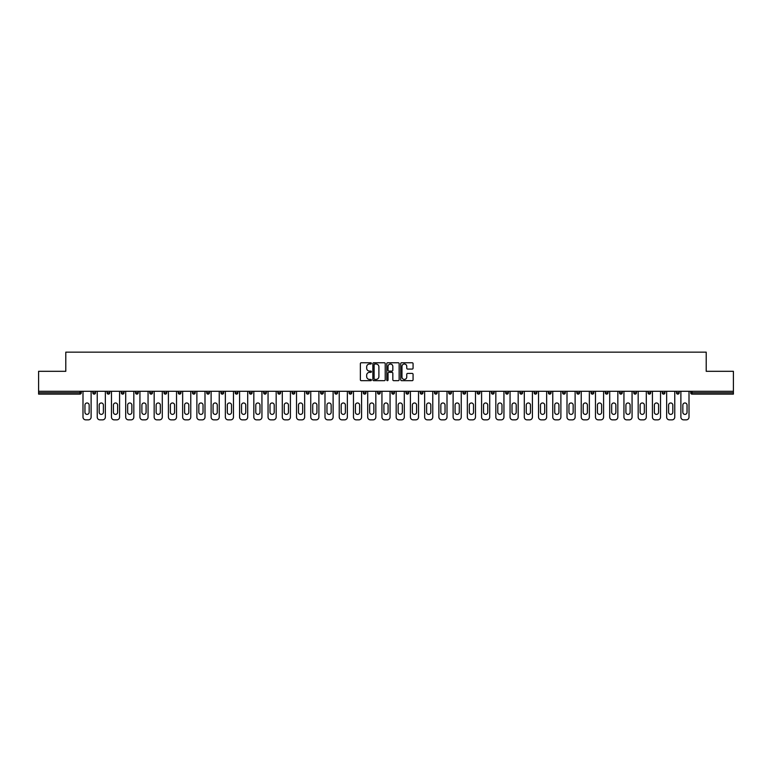 <?xml version="1.0" encoding="UTF-8"?>
<svg xmlns="http://www.w3.org/2000/svg" width="772" height="772" viewBox="0 0 772 772"><rect width="100%" height="100%" fill="white"/><g stroke="black" fill="none" stroke-linecap="round" stroke-linejoin="round"><path stroke-width="1.16" d="M371.4 363.39A0.627 0.627 0 0 0 370.772 362.763L361.257 362.763A0.897 0.897 0 0 0 360.36 363.66L360.36 379.776A0.897 0.897 0 0 0 361.257 380.673L370.772 380.673A0.627 0.627 0 0 0 371.4 380.046A0.627 0.627 0 0 0 370.772 379.419L369.537 379.419A2.866 2.866 0 0 1 366.671 376.553L366.671 375.211A2.866 2.866 0 0 1 369.537 372.345L370.772 372.345A0.627 0.627 0 0 0 371.4 371.718A0.627 0.627 0 0 0 370.772 371.091L369.537 371.091A2.866 2.866 0 0 1 366.671 368.225L366.671 366.883A2.866 2.866 0 0 1 369.537 364.017L370.772 364.017A0.627 0.627 0 0 0 371.4 363.39M412.18 369.074A0.897 0.897 0 0 0 413.068 368.176L413.068 363.66A0.897 0.897 0 0 0 412.18 362.763L401.604 362.763A0.897 0.897 0 0 0 400.716 363.66L400.716 379.776A0.897 0.897 0 0 0 401.604 380.673L412.18 380.673A0.897 0.897 0 0 0 413.068 379.776L413.068 374.314A0.897 0.897 0 0 0 412.18 373.416L407.655 373.416A0.897 0.897 0 0 0 406.757 374.314L406.757 377.025A2.393 2.393 0 0 1 404.364 379.419A2.393 2.393 0 0 1 401.971 377.025L401.971 366.41A2.393 2.393 0 0 1 404.364 364.017A2.393 2.393 0 0 1 406.757 366.41L406.757 368.176A0.897 0.897 0 0 0 407.655 369.074L412.18 369.074M38.6 391.288L38.6 371.313L65.794 371.313L65.794 352.148L706.206 352.148L706.206 371.313L733.4 371.313L733.4 391.288L38.6 391.288L38.6 392.755L79.941 392.755L79.941 391.288M385.218 363.66A0.897 0.897 0 0 0 384.321 362.763L373.754 362.763A0.897 0.897 0 0 0 372.857 363.66L372.857 379.776A0.897 0.897 0 0 0 373.754 380.673L384.321 380.673A0.897 0.897 0 0 0 385.218 379.776L385.218 363.66M387.679 362.763L398.246 362.763A0.897 0.897 0 0 1 399.143 363.66L399.143 379.776A0.897 0.897 0 0 1 398.246 380.673L393.73 380.673A0.897 0.897 0 0 1 392.832 379.776L392.832 373.243A0.897 0.897 0 0 0 391.935 372.345L388.934 372.345A0.897 0.897 0 0 0 388.036 373.243L388.036 380.046A0.627 0.627 0 0 1 387.409 380.673A0.627 0.627 0 0 1 386.782 380.046L386.782 363.66A0.897 0.897 0 0 1 387.679 362.763M81.311 391.288L81.311 392.755A1.37 1.37 0 0 1 79.941 394.125L38.6 394.125L38.6 392.755M733.4 391.288L733.4 394.125L692.059 394.125A1.37 1.37 0 0 1 690.689 392.755L690.689 391.288M92.804 391.288L92.804 392.755L92.804 391.288M79.941 394.125A1.37 1.37 0 0 0 81.311 392.755A1.37 1.37 0 0 1 79.941 394.125L79.941 392.755L81.311 392.755M94.174 394.125A1.37 1.37 0 0 1 92.804 392.755A1.37 1.37 0 0 0 94.174 394.125A1.37 1.37 0 0 0 95.545 392.755L95.545 391.288L95.545 392.755A1.37 1.37 0 0 1 94.174 394.125A1.37 1.37 0 0 1 92.804 392.755L95.545 392.755A1.37 1.37 0 0 1 94.174 394.125M107.038 391.288L107.038 392.755L107.038 391.288M109.778 391.288L109.778 392.755A1.37 1.37 0 0 1 108.408 394.125A1.37 1.37 0 0 1 107.038 392.755A1.37 1.37 0 0 0 108.408 394.125A1.37 1.37 0 0 0 109.778 392.755A1.37 1.37 0 0 1 108.408 394.125A1.37 1.37 0 0 1 107.038 392.755L109.778 392.755M121.272 391.288L121.272 392.755L121.272 391.288M124.012 391.288L124.012 392.755L124.012 391.288M135.515 392.755A1.37 1.37 0 0 0 136.876 394.125A1.37 1.37 0 0 0 138.246 392.755A1.37 1.37 0 0 1 136.876 394.125A1.37 1.37 0 0 0 138.246 392.755L138.246 391.288L138.246 392.755L135.515 392.755A1.37 1.37 0 0 0 136.876 394.125A1.37 1.37 0 0 1 135.515 392.755L135.515 391.288M149.749 391.288L149.749 392.755L149.749 391.288M152.48 391.288L152.48 392.755L152.48 391.288M166.723 391.288L166.723 392.755A1.37 1.37 0 0 1 165.353 394.125A1.37 1.37 0 0 1 163.982 392.755L163.982 391.288M179.587 394.125A1.37 1.37 0 0 0 180.957 392.755L180.957 391.288L180.957 392.755A1.37 1.37 0 0 1 179.587 394.125A1.37 1.37 0 0 1 178.216 392.755L178.216 391.288M192.45 391.288L192.45 392.755L192.45 391.288M195.191 391.288L195.191 392.755A1.37 1.37 0 0 1 193.82 394.125A1.37 1.37 0 0 1 192.45 392.755L195.191 392.755A1.37 1.37 0 0 1 193.82 394.125M209.424 391.288L209.424 392.755A1.37 1.37 0 0 1 208.054 394.125A1.37 1.37 0 0 1 206.684 392.755L206.684 391.288M222.288 394.125A1.37 1.37 0 0 0 223.658 392.755L223.658 391.288L223.658 392.755A1.37 1.37 0 0 1 222.288 394.125A1.37 1.37 0 0 1 220.927 392.755L220.927 391.288M237.892 391.288L237.892 392.755A1.37 1.37 0 0 1 236.531 394.125A1.37 1.37 0 0 1 235.161 392.755L235.161 391.288M249.395 391.288L249.395 392.755L249.395 391.288M252.135 391.288L252.135 392.755A1.37 1.37 0 0 1 250.765 394.125A1.37 1.37 0 0 1 249.395 392.755L252.135 392.755A1.37 1.37 0 0 1 250.765 394.125M266.369 391.288L266.369 392.755L263.628 392.755A1.37 1.37 0 0 0 264.999 394.125A1.37 1.37 0 0 1 263.628 392.755L263.628 391.288M279.232 394.125A1.37 1.37 0 0 0 280.603 392.755L280.603 391.288L280.603 392.755A1.37 1.37 0 0 1 279.232 394.125A1.37 1.37 0 0 1 277.862 392.755L277.862 391.288M294.836 391.288L294.836 392.755A1.37 1.37 0 0 1 293.466 394.125A1.37 1.37 0 0 1 292.106 392.755L292.106 391.288M306.339 391.288L306.339 392.755L306.339 391.288M309.07 391.288L309.07 392.755A1.37 1.37 0 0 1 307.71 394.125A1.37 1.37 0 0 1 306.339 392.755L309.07 392.755A1.37 1.37 0 0 1 307.71 394.125M323.314 391.288L323.314 392.755A1.37 1.37 0 0 1 321.943 394.125A1.37 1.37 0 0 1 320.573 392.755L320.573 391.288M334.807 392.755L337.547 392.755A1.37 1.37 0 0 1 336.177 394.125A1.37 1.37 0 0 0 337.547 392.755L337.547 391.288L337.547 392.755A1.37 1.37 0 0 1 336.177 394.125A1.37 1.37 0 0 1 334.807 392.755L334.807 391.288M351.781 391.288L351.781 392.755A1.37 1.37 0 0 1 350.411 394.125A1.37 1.37 0 0 1 349.04 392.755L349.04 391.288M363.274 391.288L363.274 392.755L363.274 391.288M366.015 391.288L366.015 392.755L366.015 391.288M377.518 391.288L377.518 392.755L377.518 391.288M380.249 391.288L380.249 392.755A1.37 1.37 0 0 1 378.878 394.125A1.37 1.37 0 0 1 377.518 392.755L380.249 392.755A1.37 1.37 0 0 1 378.878 394.125M391.751 391.288L391.751 392.755L391.751 391.288M394.482 391.288L394.482 392.755L394.482 391.288M405.985 391.288L405.985 392.755L405.985 391.288M408.726 391.288L408.726 392.755A1.37 1.37 0 0 1 407.355 394.125A1.37 1.37 0 0 1 405.985 392.755A1.37 1.37 0 0 0 407.355 394.125A1.37 1.37 0 0 0 408.726 392.755A1.37 1.37 0 0 1 407.355 394.125A1.37 1.37 0 0 1 405.985 392.755L408.726 392.755M422.959 391.288L422.959 392.755A1.37 1.37 0 0 1 421.589 394.125A1.37 1.37 0 0 1 420.219 392.755L420.219 391.288M437.193 391.288L437.193 392.755L434.453 392.755A1.37 1.37 0 0 0 435.823 394.125A1.37 1.37 0 0 1 434.453 392.755L434.453 391.288M451.427 391.288L451.427 392.755A1.37 1.37 0 0 1 450.057 394.125A1.37 1.37 0 0 1 448.686 392.755L448.686 391.288M462.93 391.288L462.93 392.755L462.93 391.288M465.661 391.288L465.661 392.755A1.37 1.37 0 0 1 464.29 394.125A1.37 1.37 0 0 1 462.93 392.755A1.37 1.37 0 0 0 464.29 394.125A1.37 1.37 0 0 1 462.93 392.755L465.661 392.755A1.37 1.37 0 0 1 464.29 394.125M479.894 391.288L479.894 392.755A1.37 1.37 0 0 1 478.534 394.125A1.37 1.37 0 0 1 477.164 392.755L477.164 391.288M494.138 391.288L494.138 392.755L491.397 392.755A1.37 1.37 0 0 0 492.768 394.125A1.37 1.37 0 0 1 491.397 392.755L491.397 391.288M508.372 391.288L508.372 392.755A1.37 1.37 0 0 1 507.001 394.125A1.37 1.37 0 0 1 505.631 392.755L505.631 391.288M522.605 391.288L522.605 392.755L519.865 392.755A1.37 1.37 0 0 0 521.235 394.125A1.37 1.37 0 0 1 519.865 392.755L519.865 391.288M536.839 391.288L536.839 392.755A1.37 1.37 0 0 1 535.469 394.125A1.37 1.37 0 0 1 534.108 392.755L534.108 391.288M551.073 391.288L551.073 392.755L548.342 392.755A1.37 1.37 0 0 0 549.712 394.125A1.37 1.37 0 0 1 548.342 392.755L548.342 391.288M565.316 391.288L565.316 392.755A1.37 1.37 0 0 1 563.946 394.125A1.37 1.37 0 0 1 562.576 392.755L562.576 391.288M579.55 391.288L579.55 392.755L576.809 392.755A1.37 1.37 0 0 0 578.18 394.125A1.37 1.37 0 0 1 576.809 392.755L576.809 391.288M593.784 391.288L593.784 392.755L591.043 392.755A1.37 1.37 0 0 0 592.413 394.125A1.37 1.37 0 0 1 591.043 392.755L591.043 391.288M608.018 391.288L608.018 392.755L605.277 392.755A1.37 1.37 0 0 0 606.647 394.125A1.37 1.37 0 0 1 605.277 392.755L605.277 391.288M622.251 391.288L622.251 392.755A1.37 1.37 0 0 1 620.881 394.125A1.37 1.37 0 0 1 619.52 392.755L619.52 391.288M636.485 391.288L636.485 392.755A1.37 1.37 0 0 1 635.124 394.125A1.37 1.37 0 0 1 633.754 392.755L633.754 391.288M650.728 391.288L650.728 392.755A1.37 1.37 0 0 1 649.358 394.125A1.37 1.37 0 0 1 647.988 392.755L647.988 391.288M664.962 391.288L664.962 392.755L662.222 392.755A1.37 1.37 0 0 0 663.592 394.125A1.37 1.37 0 0 1 662.222 392.755L662.222 391.288M679.196 391.288L679.196 392.755A1.37 1.37 0 0 1 677.826 394.125A1.37 1.37 0 0 1 676.455 392.755L676.455 391.288M122.642 394.125A1.37 1.37 0 0 1 121.272 392.755A1.37 1.37 0 0 0 122.642 394.125A1.37 1.37 0 0 0 124.012 392.755A1.37 1.37 0 0 1 122.642 394.125A1.37 1.37 0 0 1 121.272 392.755L124.012 392.755A1.37 1.37 0 0 1 122.642 394.125M151.119 394.125A1.37 1.37 0 0 1 149.749 392.755A1.37 1.37 0 0 0 151.119 394.125A1.37 1.37 0 0 0 152.48 392.755A1.37 1.37 0 0 1 151.119 394.125A1.37 1.37 0 0 1 149.749 392.755L152.48 392.755A1.37 1.37 0 0 1 151.119 394.125M264.999 394.125A1.37 1.37 0 0 0 266.369 392.755A1.37 1.37 0 0 1 264.999 394.125A1.37 1.37 0 0 1 263.628 392.755M364.645 394.125A1.37 1.37 0 0 1 363.274 392.755L366.015 392.755A1.37 1.37 0 0 1 364.645 394.125A1.37 1.37 0 0 0 366.015 392.755A1.37 1.37 0 0 1 364.645 394.125M393.122 394.125A1.37 1.37 0 0 1 391.751 392.755A1.37 1.37 0 0 0 393.122 394.125A1.37 1.37 0 0 0 394.482 392.755A1.37 1.37 0 0 1 393.122 394.125A1.37 1.37 0 0 1 391.751 392.755L394.482 392.755M435.823 394.125A1.37 1.37 0 0 0 437.193 392.755A1.37 1.37 0 0 1 435.823 394.125A1.37 1.37 0 0 1 434.453 392.755M492.768 394.125A1.37 1.37 0 0 0 494.138 392.755A1.37 1.37 0 0 1 492.768 394.125A1.37 1.37 0 0 1 491.397 392.755M522.605 392.755A1.37 1.37 0 0 1 521.235 394.125A1.37 1.37 0 0 0 522.605 392.755A1.37 1.37 0 0 1 521.235 394.125A1.37 1.37 0 0 1 519.865 392.755M549.712 394.125A1.37 1.37 0 0 0 551.073 392.755A1.37 1.37 0 0 1 549.712 394.125A1.37 1.37 0 0 1 548.342 392.755M563.946 394.125A1.37 1.37 0 0 0 565.316 392.755A1.37 1.37 0 0 1 563.946 394.125M578.18 394.125A1.37 1.37 0 0 0 579.55 392.755A1.37 1.37 0 0 1 578.18 394.125A1.37 1.37 0 0 1 576.809 392.755M592.413 394.125A1.37 1.37 0 0 0 593.784 392.755A1.37 1.37 0 0 1 592.413 394.125A1.37 1.37 0 0 1 591.043 392.755M606.647 394.125A1.37 1.37 0 0 0 608.018 392.755A1.37 1.37 0 0 1 606.647 394.125A1.37 1.37 0 0 1 605.277 392.755M649.358 394.125A1.37 1.37 0 0 0 650.728 392.755A1.37 1.37 0 0 1 649.358 394.125M664.962 392.755A1.37 1.37 0 0 1 663.592 394.125A1.37 1.37 0 0 0 664.962 392.755A1.37 1.37 0 0 1 663.592 394.125A1.37 1.37 0 0 1 662.222 392.755M374.738 364.017A0.627 0.627 0 0 0 374.111 364.645L374.111 378.791A0.627 0.627 0 0 0 374.738 379.419L376.032 379.419A2.866 2.866 0 0 0 378.898 376.553L378.898 366.883A2.866 2.866 0 0 0 376.032 364.017L374.738 364.017M392.832 366.459A2.393 2.393 0 0 0 390.429 364.056A2.393 2.393 0 0 0 388.036 366.459L388.036 370.193A0.897 0.897 0 0 0 388.934 371.091L391.935 371.091A0.897 0.897 0 0 0 392.832 370.193L392.832 366.459M89.156 405.068A2.094 2.094 0 0 0 87.053 402.974A2.094 2.094 0 0 0 84.959 405.068A2.094 2.094 0 0 1 87.053 402.974A2.094 2.094 0 0 1 89.156 405.068L89.156 412.277A2.094 2.094 0 0 1 87.053 414.381A2.094 2.094 0 0 1 84.959 412.277A2.094 2.094 0 0 0 87.053 414.381A2.094 2.094 0 0 0 89.156 412.277M82.99 391.288L82.99 417.121L82.99 391.288M85.731 419.852L88.375 419.852L85.731 419.852A2.741 2.741 0 0 1 82.99 417.121M91.115 391.288L91.115 417.121L91.115 391.288M84.959 412.277L84.959 405.068M88.375 419.852A2.741 2.741 0 0 0 91.115 417.121M103.39 405.068A2.094 2.094 0 0 0 101.286 402.974A2.094 2.094 0 0 0 99.192 405.068A2.094 2.094 0 0 1 101.286 402.974A2.094 2.094 0 0 1 103.39 405.068L103.39 412.277A2.094 2.094 0 0 1 101.286 414.381A2.094 2.094 0 0 1 99.192 412.277A2.094 2.094 0 0 0 101.286 414.381A2.094 2.094 0 0 0 103.39 412.277M97.233 391.288L97.233 417.121L97.233 391.288M99.964 419.852L102.618 419.852L99.964 419.852A2.741 2.741 0 0 1 97.233 417.121M105.349 391.288L105.349 417.121L105.349 391.288M117.624 405.068A2.094 2.094 0 0 0 115.53 402.974A2.094 2.094 0 0 0 113.426 405.068A2.094 2.094 0 0 1 115.53 402.974A2.094 2.094 0 0 1 117.624 405.068L117.624 412.277A2.094 2.094 0 0 1 115.53 414.381A2.094 2.094 0 0 1 113.426 412.277A2.094 2.094 0 0 0 115.53 414.381A2.094 2.094 0 0 0 117.624 412.277M111.467 391.288L111.467 417.121L111.467 391.288M114.208 419.852L116.852 419.852L114.208 419.852A2.741 2.741 0 0 1 111.467 417.121M119.583 391.288L119.583 417.121L119.583 391.288M131.858 405.068A2.094 2.094 0 0 0 129.764 402.974A2.094 2.094 0 0 0 127.66 405.068A2.094 2.094 0 0 1 129.764 402.974A2.094 2.094 0 0 1 131.858 405.068L131.858 412.277A2.094 2.094 0 0 1 129.764 414.381A2.094 2.094 0 0 1 127.66 412.277A2.094 2.094 0 0 0 129.764 414.381A2.094 2.094 0 0 0 131.858 412.277M125.701 391.288L125.701 417.121L125.701 391.288M128.441 419.852L131.086 419.852L128.441 419.852A2.741 2.741 0 0 1 125.701 417.121M133.826 391.288L133.826 417.121L133.826 391.288M146.091 405.068A2.094 2.094 0 0 0 143.997 402.974A2.094 2.094 0 0 0 141.894 405.068A2.094 2.094 0 0 1 143.997 402.974A2.094 2.094 0 0 1 146.091 405.068L146.091 412.277A2.094 2.094 0 0 1 143.997 414.381A2.094 2.094 0 0 1 141.894 412.277A2.094 2.094 0 0 0 143.997 414.381A2.094 2.094 0 0 0 146.091 412.277M139.935 391.288L139.935 417.121L139.935 391.288M142.675 419.852L145.319 419.852L142.675 419.852A2.741 2.741 0 0 1 139.935 417.121M148.06 391.288L148.06 417.121L148.06 391.288M160.335 405.068A2.094 2.094 0 0 0 158.231 402.974A2.094 2.094 0 0 0 156.137 405.068A2.094 2.094 0 0 1 158.231 402.974A2.094 2.094 0 0 1 160.335 405.068L160.335 412.277A2.094 2.094 0 0 1 158.231 414.381A2.094 2.094 0 0 1 156.137 412.277A2.094 2.094 0 0 0 158.231 414.381A2.094 2.094 0 0 0 160.335 412.277M154.168 391.288L154.168 417.121L154.168 391.288M156.909 419.852L159.553 419.852L156.909 419.852A2.741 2.741 0 0 1 154.168 417.121M162.294 391.288L162.294 417.121L162.294 391.288M99.192 412.277L99.192 405.068M102.618 419.852A2.741 2.741 0 0 0 105.349 417.121M113.426 412.277L113.426 405.068M116.852 419.852A2.741 2.741 0 0 0 119.583 417.121M127.66 412.277L127.66 405.068M131.086 419.852A2.741 2.741 0 0 0 133.826 417.121M141.894 412.277L141.894 405.068M145.319 419.852A2.741 2.741 0 0 0 148.06 417.121M156.137 412.277L156.137 405.068M159.553 419.852A2.741 2.741 0 0 0 162.294 417.121M174.569 405.068A2.094 2.094 0 0 0 172.465 402.974A2.094 2.094 0 0 0 170.371 405.068A2.094 2.094 0 0 1 172.465 402.974A2.094 2.094 0 0 1 174.569 405.068L174.569 412.277A2.094 2.094 0 0 1 172.465 414.381A2.094 2.094 0 0 1 170.371 412.277A2.094 2.094 0 0 0 172.465 414.381A2.094 2.094 0 0 0 174.569 412.277M168.412 391.288L168.412 417.121L168.412 391.288M171.143 419.852L173.787 419.852L171.143 419.852A2.741 2.741 0 0 1 168.412 417.121M176.527 391.288L176.527 417.121L176.527 391.288M170.371 412.277L170.371 405.068M173.787 419.852A2.741 2.741 0 0 0 176.527 417.121M188.802 405.068A2.094 2.094 0 0 0 186.708 402.974A2.094 2.094 0 0 0 184.605 405.068A2.094 2.094 0 0 1 186.708 402.974A2.094 2.094 0 0 1 188.802 405.068L188.802 412.277A2.094 2.094 0 0 1 186.708 414.381A2.094 2.094 0 0 1 184.605 412.277A2.094 2.094 0 0 0 186.708 414.381A2.094 2.094 0 0 0 188.802 412.277M182.646 391.288L182.646 417.121L182.646 391.288M185.376 419.852L188.03 419.852L185.376 419.852A2.741 2.741 0 0 1 182.646 417.121M190.761 391.288L190.761 417.121L190.761 391.288M184.605 412.277L184.605 405.068M188.03 419.852A2.741 2.741 0 0 0 190.761 417.121M203.036 405.068A2.094 2.094 0 0 0 200.942 402.974A2.094 2.094 0 0 0 198.838 405.068A2.094 2.094 0 0 1 200.942 402.974A2.094 2.094 0 0 1 203.036 405.068L203.036 412.277A2.094 2.094 0 0 1 200.942 414.381A2.094 2.094 0 0 1 198.838 412.277A2.094 2.094 0 0 0 200.942 414.381A2.094 2.094 0 0 0 203.036 412.277M196.879 391.288L196.879 417.121L196.879 391.288M199.62 419.852L202.264 419.852L199.62 419.852A2.741 2.741 0 0 1 196.879 417.121M204.995 391.288L204.995 417.121L204.995 391.288M198.838 412.277L198.838 405.068M202.264 419.852A2.741 2.741 0 0 0 204.995 417.121M217.27 405.068A2.094 2.094 0 0 0 215.176 402.974A2.094 2.094 0 0 0 213.072 405.068A2.094 2.094 0 0 1 215.176 402.974A2.094 2.094 0 0 1 217.27 405.068L217.27 412.277A2.094 2.094 0 0 1 215.176 414.381A2.094 2.094 0 0 1 213.072 412.277A2.094 2.094 0 0 0 215.176 414.381A2.094 2.094 0 0 0 217.27 412.277M211.113 391.288L211.113 417.121L211.113 391.288M213.854 419.852L216.498 419.852L213.854 419.852A2.741 2.741 0 0 1 211.113 417.121M219.238 391.288L219.238 417.121L219.238 391.288M213.072 412.277L213.072 405.068M216.498 419.852A2.741 2.741 0 0 0 219.238 417.121M231.513 405.068A2.094 2.094 0 0 0 229.409 402.974A2.094 2.094 0 0 0 227.315 405.068A2.094 2.094 0 0 1 229.409 402.974A2.094 2.094 0 0 1 231.513 405.068L231.513 412.277A2.094 2.094 0 0 1 229.409 414.381A2.094 2.094 0 0 1 227.315 412.277A2.094 2.094 0 0 0 229.409 414.381A2.094 2.094 0 0 0 231.513 412.277M225.347 391.288L225.347 417.121L225.347 391.288M228.087 419.852L230.731 419.852L228.087 419.852A2.741 2.741 0 0 1 225.347 417.121M233.472 391.288L233.472 417.121L233.472 391.288M227.315 412.277L227.315 405.068M230.731 419.852A2.741 2.741 0 0 0 233.472 417.121M245.747 405.068A2.094 2.094 0 0 0 243.643 402.974A2.094 2.094 0 0 0 241.549 405.068A2.094 2.094 0 0 1 243.643 402.974A2.094 2.094 0 0 1 245.747 405.068L245.747 412.277A2.094 2.094 0 0 1 243.643 414.381A2.094 2.094 0 0 1 241.549 412.277A2.094 2.094 0 0 0 243.643 414.381A2.094 2.094 0 0 0 245.747 412.277M239.581 391.288L239.581 417.121L239.581 391.288M242.321 419.852L244.965 419.852L242.321 419.852A2.741 2.741 0 0 1 239.581 417.121M247.706 391.288L247.706 417.121L247.706 391.288M241.549 412.277L241.549 405.068M244.965 419.852A2.741 2.741 0 0 0 247.706 417.121M259.981 405.068A2.094 2.094 0 0 0 257.877 402.974A2.094 2.094 0 0 0 255.783 405.068A2.094 2.094 0 0 1 257.877 402.974A2.094 2.094 0 0 1 259.981 405.068L259.981 412.277A2.094 2.094 0 0 1 257.877 414.381A2.094 2.094 0 0 1 255.783 412.277A2.094 2.094 0 0 0 257.877 414.381A2.094 2.094 0 0 0 259.981 412.277M253.824 391.288L253.824 417.121L253.824 391.288M256.555 419.852L259.209 419.852L256.555 419.852A2.741 2.741 0 0 1 253.824 417.121M261.94 391.288L261.94 417.121L261.94 391.288M255.783 412.277L255.783 405.068M259.209 419.852A2.741 2.741 0 0 0 261.94 417.121M274.214 405.068A2.094 2.094 0 0 0 272.12 402.974A2.094 2.094 0 0 0 270.017 405.068A2.094 2.094 0 0 1 272.12 402.974A2.094 2.094 0 0 1 274.214 405.068L274.214 412.277A2.094 2.094 0 0 1 272.12 414.381A2.094 2.094 0 0 1 270.017 412.277A2.094 2.094 0 0 0 272.12 414.381A2.094 2.094 0 0 0 274.214 412.277M268.058 391.288L268.058 417.121L268.058 391.288M270.789 419.852L273.442 419.852L270.789 419.852A2.741 2.741 0 0 1 268.058 417.121M276.173 391.288L276.173 417.121L276.173 391.288M270.017 412.277L270.017 405.068M273.442 419.852A2.741 2.741 0 0 0 276.173 417.121M288.448 405.068A2.094 2.094 0 0 0 286.354 402.974A2.094 2.094 0 0 0 284.25 405.068A2.094 2.094 0 0 1 286.354 402.974A2.094 2.094 0 0 1 288.448 405.068L288.448 412.277A2.094 2.094 0 0 1 286.354 414.381A2.094 2.094 0 0 1 284.25 412.277A2.094 2.094 0 0 0 286.354 414.381A2.094 2.094 0 0 0 288.448 412.277M282.291 391.288L282.291 417.121L282.291 391.288M285.032 419.852L287.676 419.852L285.032 419.852A2.741 2.741 0 0 1 282.291 417.121M290.417 391.288L290.417 417.121L290.417 391.288M284.25 412.277L284.25 405.068M287.676 419.852A2.741 2.741 0 0 0 290.417 417.121M302.682 405.068A2.094 2.094 0 0 0 300.588 402.974A2.094 2.094 0 0 0 298.484 405.068A2.094 2.094 0 0 1 300.588 402.974A2.094 2.094 0 0 1 302.682 405.068L302.682 412.277A2.094 2.094 0 0 1 300.588 414.381A2.094 2.094 0 0 1 298.484 412.277A2.094 2.094 0 0 0 300.588 414.381A2.094 2.094 0 0 0 302.682 412.277M296.525 391.288L296.525 417.121L296.525 391.288M299.266 419.852L301.91 419.852L299.266 419.852A2.741 2.741 0 0 1 296.525 417.121M304.65 391.288L304.65 417.121L304.65 391.288M298.484 412.277L298.484 405.068M301.91 419.852A2.741 2.741 0 0 0 304.65 417.121M316.925 405.068A2.094 2.094 0 0 0 314.822 402.974A2.094 2.094 0 0 0 312.728 405.068A2.094 2.094 0 0 1 314.822 402.974A2.094 2.094 0 0 1 316.925 405.068L316.925 412.277A2.094 2.094 0 0 1 314.822 414.381A2.094 2.094 0 0 1 312.728 412.277A2.094 2.094 0 0 0 314.822 414.381A2.094 2.094 0 0 0 316.925 412.277M310.759 391.288L310.759 417.121L310.759 391.288M313.5 419.852L316.144 419.852L313.5 419.852A2.741 2.741 0 0 1 310.759 417.121M318.884 391.288L318.884 417.121L318.884 391.288M312.728 412.277L312.728 405.068M316.144 419.852A2.741 2.741 0 0 0 318.884 417.121M331.159 405.068A2.094 2.094 0 0 0 329.055 402.974A2.094 2.094 0 0 0 326.961 405.068A2.094 2.094 0 0 1 329.055 402.974A2.094 2.094 0 0 1 331.159 405.068L331.159 412.277A2.094 2.094 0 0 1 329.055 414.381A2.094 2.094 0 0 1 326.961 412.277A2.094 2.094 0 0 0 329.055 414.381A2.094 2.094 0 0 0 331.159 412.277M324.993 391.288L324.993 417.121L324.993 391.288M327.733 419.852L330.377 419.852L327.733 419.852A2.741 2.741 0 0 1 324.993 417.121M333.118 391.288L333.118 417.121L333.118 391.288M326.961 412.277L326.961 405.068M330.377 419.852A2.741 2.741 0 0 0 333.118 417.121M345.393 405.068A2.094 2.094 0 0 0 343.289 402.974A2.094 2.094 0 0 0 341.195 405.068A2.094 2.094 0 0 1 343.289 402.974A2.094 2.094 0 0 1 345.393 405.068L345.393 412.277A2.094 2.094 0 0 1 343.289 414.381A2.094 2.094 0 0 1 341.195 412.277A2.094 2.094 0 0 0 343.289 414.381A2.094 2.094 0 0 0 345.393 412.277M339.236 391.288L339.236 417.121L339.236 391.288M341.967 419.852L344.621 419.852L341.967 419.852A2.741 2.741 0 0 1 339.236 417.121M347.352 391.288L347.352 417.121L347.352 391.288M359.627 405.068A2.094 2.094 0 0 0 357.532 402.974A2.094 2.094 0 0 0 355.429 405.068A2.094 2.094 0 0 1 357.532 402.974A2.094 2.094 0 0 1 359.627 405.068L359.627 412.277A2.094 2.094 0 0 1 357.532 414.381A2.094 2.094 0 0 1 355.429 412.277A2.094 2.094 0 0 0 357.532 414.381A2.094 2.094 0 0 0 359.627 412.277M353.47 391.288L353.47 417.121L353.47 391.288M356.21 419.852L358.855 419.852L356.21 419.852A2.741 2.741 0 0 1 353.47 417.121M361.585 391.288L361.585 417.121L361.585 391.288M373.86 405.068A2.094 2.094 0 0 0 371.766 402.974A2.094 2.094 0 0 0 369.663 405.068A2.094 2.094 0 0 1 371.766 402.974A2.094 2.094 0 0 1 373.86 405.068L373.86 412.277A2.094 2.094 0 0 1 371.766 414.381A2.094 2.094 0 0 1 369.663 412.277A2.094 2.094 0 0 0 371.766 414.381A2.094 2.094 0 0 0 373.86 412.277M367.704 391.288L367.704 417.121L367.704 391.288M370.444 419.852L373.088 419.852L370.444 419.852A2.741 2.741 0 0 1 367.704 417.121M375.829 391.288L375.829 417.121L375.829 391.288M388.094 405.068A2.094 2.094 0 0 0 386 402.974A2.094 2.094 0 0 0 383.906 405.068A2.094 2.094 0 0 1 386 402.974A2.094 2.094 0 0 1 388.094 405.068L388.094 412.277A2.094 2.094 0 0 1 386 414.381A2.094 2.094 0 0 1 383.906 412.277A2.094 2.094 0 0 0 386 414.381A2.094 2.094 0 0 0 388.094 412.277M381.937 391.288L381.937 417.121L381.937 391.288M384.678 419.852L387.322 419.852L384.678 419.852A2.741 2.741 0 0 1 381.937 417.121M390.063 391.288L390.063 417.121L390.063 391.288M402.337 405.068A2.094 2.094 0 0 0 400.234 402.974A2.094 2.094 0 0 0 398.14 405.068A2.094 2.094 0 0 1 400.234 402.974A2.094 2.094 0 0 1 402.337 405.068L402.337 412.277A2.094 2.094 0 0 1 400.234 414.381A2.094 2.094 0 0 1 398.14 412.277A2.094 2.094 0 0 0 400.234 414.381A2.094 2.094 0 0 0 402.337 412.277M396.171 391.288L396.171 417.121L396.171 391.288M398.912 419.852L401.556 419.852L398.912 419.852A2.741 2.741 0 0 1 396.171 417.121M404.296 391.288L404.296 417.121L404.296 391.288M416.571 405.068A2.094 2.094 0 0 0 414.467 402.974A2.094 2.094 0 0 0 412.373 405.068A2.094 2.094 0 0 1 414.467 402.974A2.094 2.094 0 0 1 416.571 405.068L416.571 412.277A2.094 2.094 0 0 1 414.467 414.381A2.094 2.094 0 0 1 412.373 412.277A2.094 2.094 0 0 0 414.467 414.381A2.094 2.094 0 0 0 416.571 412.277M410.414 391.288L410.414 417.121L410.414 391.288M413.145 419.852L415.79 419.852L413.145 419.852A2.741 2.741 0 0 1 410.414 417.121M418.53 391.288L418.53 417.121L418.53 391.288M430.805 405.068A2.094 2.094 0 0 0 428.711 402.974A2.094 2.094 0 0 0 426.607 405.068A2.094 2.094 0 0 1 428.711 402.974A2.094 2.094 0 0 1 430.805 405.068L430.805 412.277A2.094 2.094 0 0 1 428.711 414.381A2.094 2.094 0 0 1 426.607 412.277A2.094 2.094 0 0 0 428.711 414.381A2.094 2.094 0 0 0 430.805 412.277M424.648 391.288L424.648 417.121L424.648 391.288M427.379 419.852L430.033 419.852L427.379 419.852A2.741 2.741 0 0 1 424.648 417.121M432.764 391.288L432.764 417.121L432.764 391.288M445.039 405.068A2.094 2.094 0 0 0 442.945 402.974A2.094 2.094 0 0 0 440.841 405.068A2.094 2.094 0 0 1 442.945 402.974A2.094 2.094 0 0 1 445.039 405.068L445.039 412.277A2.094 2.094 0 0 1 442.945 414.381A2.094 2.094 0 0 1 440.841 412.277A2.094 2.094 0 0 0 442.945 414.381A2.094 2.094 0 0 0 445.039 412.277M438.882 391.288L438.882 417.121L438.882 391.288M441.623 419.852L444.267 419.852L441.623 419.852A2.741 2.741 0 0 1 438.882 417.121M447.007 391.288L447.007 417.121L447.007 391.288M459.272 405.068A2.094 2.094 0 0 0 457.178 402.974A2.094 2.094 0 0 0 455.075 405.068A2.094 2.094 0 0 1 457.178 402.974A2.094 2.094 0 0 1 459.272 405.068L459.272 412.277A2.094 2.094 0 0 1 457.178 414.381A2.094 2.094 0 0 1 455.075 412.277A2.094 2.094 0 0 0 457.178 414.381A2.094 2.094 0 0 0 459.272 412.277M453.116 391.288L453.116 417.121L453.116 391.288M455.856 419.852L458.5 419.852L455.856 419.852A2.741 2.741 0 0 1 453.116 417.121M461.241 391.288L461.241 417.121L461.241 391.288M473.516 405.068A2.094 2.094 0 0 0 471.412 402.974A2.094 2.094 0 0 0 469.318 405.068A2.094 2.094 0 0 1 471.412 402.974A2.094 2.094 0 0 1 473.516 405.068L473.516 412.277A2.094 2.094 0 0 1 471.412 414.381A2.094 2.094 0 0 1 469.318 412.277A2.094 2.094 0 0 0 471.412 414.381A2.094 2.094 0 0 0 473.516 412.277M467.349 391.288L467.349 417.121L467.349 391.288M470.09 419.852L472.734 419.852L470.09 419.852A2.741 2.741 0 0 1 467.349 417.121M475.475 391.288L475.475 417.121L475.475 391.288M487.75 405.068A2.094 2.094 0 0 0 485.646 402.974A2.094 2.094 0 0 0 483.552 405.068A2.094 2.094 0 0 1 485.646 402.974A2.094 2.094 0 0 1 487.75 405.068L487.75 412.277A2.094 2.094 0 0 1 485.646 414.381A2.094 2.094 0 0 1 483.552 412.277A2.094 2.094 0 0 0 485.646 414.381A2.094 2.094 0 0 0 487.75 412.277M481.583 391.288L481.583 417.121L481.583 391.288M484.324 419.852L486.968 419.852L484.324 419.852A2.741 2.741 0 0 1 481.583 417.121M489.709 391.288L489.709 417.121L489.709 391.288M501.983 405.068A2.094 2.094 0 0 0 499.88 402.974A2.094 2.094 0 0 0 497.786 405.068A2.094 2.094 0 0 1 499.88 402.974A2.094 2.094 0 0 1 501.983 405.068L501.983 412.277A2.094 2.094 0 0 1 499.88 414.381A2.094 2.094 0 0 1 497.786 412.277A2.094 2.094 0 0 0 499.88 414.381A2.094 2.094 0 0 0 501.983 412.277M495.827 391.288L495.827 417.121L495.827 391.288M498.558 419.852L501.211 419.852L498.558 419.852A2.741 2.741 0 0 1 495.827 417.121M503.942 391.288L503.942 417.121L503.942 391.288M516.217 405.068A2.094 2.094 0 0 0 514.123 402.974A2.094 2.094 0 0 0 512.019 405.068A2.094 2.094 0 0 1 514.123 402.974A2.094 2.094 0 0 1 516.217 405.068L516.217 412.277A2.094 2.094 0 0 1 514.123 414.381A2.094 2.094 0 0 1 512.019 412.277A2.094 2.094 0 0 0 514.123 414.381A2.094 2.094 0 0 0 516.217 412.277M510.06 391.288L510.06 417.121L510.06 391.288M512.791 419.852L515.445 419.852L512.791 419.852A2.741 2.741 0 0 1 510.06 417.121M518.176 391.288L518.176 417.121L518.176 391.288M530.451 405.068A2.094 2.094 0 0 0 528.357 402.974A2.094 2.094 0 0 0 526.253 405.068A2.094 2.094 0 0 1 528.357 402.974A2.094 2.094 0 0 1 530.451 405.068L530.451 412.277A2.094 2.094 0 0 1 528.357 414.381A2.094 2.094 0 0 1 526.253 412.277A2.094 2.094 0 0 0 528.357 414.381A2.094 2.094 0 0 0 530.451 412.277M524.294 391.288L524.294 417.121L524.294 391.288M527.035 419.852L529.679 419.852L527.035 419.852A2.741 2.741 0 0 1 524.294 417.121M532.419 391.288L532.419 417.121L532.419 391.288M544.685 405.068A2.094 2.094 0 0 0 542.591 402.974A2.094 2.094 0 0 0 540.487 405.068A2.094 2.094 0 0 1 542.591 402.974A2.094 2.094 0 0 1 544.685 405.068L544.685 412.277A2.094 2.094 0 0 1 542.591 414.381A2.094 2.094 0 0 1 540.487 412.277A2.094 2.094 0 0 0 542.591 414.381A2.094 2.094 0 0 0 544.685 412.277M538.528 391.288L538.528 417.121L538.528 391.288M541.269 419.852L543.913 419.852L541.269 419.852A2.741 2.741 0 0 1 538.528 417.121M546.653 391.288L546.653 417.121L546.653 391.288M558.928 405.068A2.094 2.094 0 0 0 556.824 402.974A2.094 2.094 0 0 0 554.73 405.068A2.094 2.094 0 0 1 556.824 402.974A2.094 2.094 0 0 1 558.928 405.068L558.928 412.277A2.094 2.094 0 0 1 556.824 414.381A2.094 2.094 0 0 1 554.73 412.277A2.094 2.094 0 0 0 556.824 414.381A2.094 2.094 0 0 0 558.928 412.277M552.762 391.288L552.762 417.121L552.762 391.288M555.502 419.852L558.146 419.852L555.502 419.852A2.741 2.741 0 0 1 552.762 417.121M560.887 391.288L560.887 417.121L560.887 391.288M573.162 405.068A2.094 2.094 0 0 0 571.058 402.974A2.094 2.094 0 0 0 568.964 405.068A2.094 2.094 0 0 1 571.058 402.974A2.094 2.094 0 0 1 573.162 405.068L573.162 412.277A2.094 2.094 0 0 1 571.058 414.381A2.094 2.094 0 0 1 568.964 412.277A2.094 2.094 0 0 0 571.058 414.381A2.094 2.094 0 0 0 573.162 412.277M567.005 391.288L567.005 417.121L567.005 391.288M569.736 419.852L572.38 419.852L569.736 419.852A2.741 2.741 0 0 1 567.005 417.121M575.121 391.288L575.121 417.121L575.121 391.288M587.395 405.068A2.094 2.094 0 0 0 585.292 402.974A2.094 2.094 0 0 0 583.198 405.068A2.094 2.094 0 0 1 585.292 402.974A2.094 2.094 0 0 1 587.395 405.068L587.395 412.277A2.094 2.094 0 0 1 585.292 414.381A2.094 2.094 0 0 1 583.198 412.277A2.094 2.094 0 0 0 585.292 414.381A2.094 2.094 0 0 0 587.395 412.277M581.239 391.288L581.239 417.121L581.239 391.288M583.97 419.852L586.623 419.852L583.97 419.852A2.741 2.741 0 0 1 581.239 417.121M589.354 391.288L589.354 417.121L589.354 391.288M601.629 405.068A2.094 2.094 0 0 0 599.535 402.974A2.094 2.094 0 0 0 597.432 405.068A2.094 2.094 0 0 1 599.535 402.974A2.094 2.094 0 0 1 601.629 405.068L601.629 412.277A2.094 2.094 0 0 1 599.535 414.381A2.094 2.094 0 0 1 597.432 412.277A2.094 2.094 0 0 0 599.535 414.381A2.094 2.094 0 0 0 601.629 412.277M595.473 391.288L595.473 417.121L595.473 391.288M598.213 419.852L600.857 419.852L598.213 419.852A2.741 2.741 0 0 1 595.473 417.121M603.588 391.288L603.588 417.121L603.588 391.288M615.863 405.068A2.094 2.094 0 0 0 613.769 402.974A2.094 2.094 0 0 0 611.665 405.068A2.094 2.094 0 0 1 613.769 402.974A2.094 2.094 0 0 1 615.863 405.068L615.863 412.277A2.094 2.094 0 0 1 613.769 414.381A2.094 2.094 0 0 1 611.665 412.277A2.094 2.094 0 0 0 613.769 414.381A2.094 2.094 0 0 0 615.863 412.277M609.706 391.288L609.706 417.121L609.706 391.288M612.447 419.852L615.091 419.852L612.447 419.852A2.741 2.741 0 0 1 609.706 417.121M617.832 391.288L617.832 417.121L617.832 391.288M630.106 405.068A2.094 2.094 0 0 0 628.003 402.974A2.094 2.094 0 0 0 625.909 405.068A2.094 2.094 0 0 1 628.003 402.974A2.094 2.094 0 0 1 630.106 405.068L630.106 412.277A2.094 2.094 0 0 1 628.003 414.381A2.094 2.094 0 0 1 625.909 412.277A2.094 2.094 0 0 0 628.003 414.381A2.094 2.094 0 0 0 630.106 412.277M623.94 391.288L623.94 417.121L623.94 391.288M626.681 419.852L629.325 419.852L626.681 419.852A2.741 2.741 0 0 1 623.94 417.121M632.065 391.288L632.065 417.121L632.065 391.288M644.34 405.068A2.094 2.094 0 0 0 642.236 402.974A2.094 2.094 0 0 0 640.142 405.068A2.094 2.094 0 0 1 642.236 402.974A2.094 2.094 0 0 1 644.34 405.068L644.34 412.277A2.094 2.094 0 0 1 642.236 414.381A2.094 2.094 0 0 1 640.142 412.277A2.094 2.094 0 0 0 642.236 414.381A2.094 2.094 0 0 0 644.34 412.277M638.174 391.288L638.174 417.121L638.174 391.288M640.914 419.852L643.558 419.852L640.914 419.852A2.741 2.741 0 0 1 638.174 417.121M646.299 391.288L646.299 417.121L646.299 391.288M658.574 405.068A2.094 2.094 0 0 0 656.47 402.974A2.094 2.094 0 0 0 654.376 405.068A2.094 2.094 0 0 1 656.47 402.974A2.094 2.094 0 0 1 658.574 405.068L658.574 412.277A2.094 2.094 0 0 1 656.47 414.381A2.094 2.094 0 0 1 654.376 412.277A2.094 2.094 0 0 0 656.47 414.381A2.094 2.094 0 0 0 658.574 412.277M652.417 391.288L652.417 417.121L652.417 391.288M655.148 419.852L657.792 419.852L655.148 419.852A2.741 2.741 0 0 1 652.417 417.121M660.533 391.288L660.533 417.121L660.533 391.288M672.808 405.068A2.094 2.094 0 0 0 670.714 402.974A2.094 2.094 0 0 0 668.61 405.068A2.094 2.094 0 0 1 670.714 402.974A2.094 2.094 0 0 1 672.808 405.068L672.808 412.277A2.094 2.094 0 0 1 670.714 414.381A2.094 2.094 0 0 1 668.61 412.277A2.094 2.094 0 0 0 670.714 414.381A2.094 2.094 0 0 0 672.808 412.277M666.651 391.288L666.651 417.121L666.651 391.288M669.382 419.852L672.036 419.852L669.382 419.852A2.741 2.741 0 0 1 666.651 417.121M674.767 391.288L674.767 417.121L674.767 391.288M341.195 412.277L341.195 405.068M344.621 419.852A2.741 2.741 0 0 0 347.352 417.121M355.429 412.277L355.429 405.068M358.855 419.852A2.741 2.741 0 0 0 361.585 417.121M369.663 412.277L369.663 405.068M373.088 419.852A2.741 2.741 0 0 0 375.829 417.121M383.906 412.277L383.906 405.068M387.322 419.852A2.741 2.741 0 0 0 390.063 417.121M398.14 412.277L398.14 405.068M401.556 419.852A2.741 2.741 0 0 0 404.296 417.121M412.373 412.277L412.373 405.068M415.79 419.852A2.741 2.741 0 0 0 418.53 417.121M426.607 412.277L426.607 405.068M430.033 419.852A2.741 2.741 0 0 0 432.764 417.121M440.841 412.277L440.841 405.068M444.267 419.852A2.741 2.741 0 0 0 447.007 417.121M455.075 412.277L455.075 405.068M458.5 419.852A2.741 2.741 0 0 0 461.241 417.121M469.318 412.277L469.318 405.068M472.734 419.852A2.741 2.741 0 0 0 475.475 417.121M483.552 412.277L483.552 405.068M486.968 419.852A2.741 2.741 0 0 0 489.709 417.121M497.786 412.277L497.786 405.068M501.211 419.852A2.741 2.741 0 0 0 503.942 417.121M512.019 412.277L512.019 405.068M515.445 419.852A2.741 2.741 0 0 0 518.176 417.121M526.253 412.277L526.253 405.068M529.679 419.852A2.741 2.741 0 0 0 532.419 417.121M540.487 412.277L540.487 405.068M543.913 419.852A2.741 2.741 0 0 0 546.653 417.121M554.73 412.277L554.73 405.068M558.146 419.852A2.741 2.741 0 0 0 560.887 417.121M568.964 412.277L568.964 405.068M572.38 419.852A2.741 2.741 0 0 0 575.121 417.121M583.198 412.277L583.198 405.068M586.623 419.852A2.741 2.741 0 0 0 589.354 417.121M597.432 412.277L597.432 405.068M600.857 419.852A2.741 2.741 0 0 0 603.588 417.121M611.665 412.277L611.665 405.068M615.091 419.852A2.741 2.741 0 0 0 617.832 417.121M625.909 412.277L625.909 405.068M629.325 419.852A2.741 2.741 0 0 0 632.065 417.121M640.142 412.277L640.142 405.068M643.558 419.852A2.741 2.741 0 0 0 646.299 417.121M654.376 412.277L654.376 405.068M657.792 419.852A2.741 2.741 0 0 0 660.533 417.121M668.61 412.277L668.61 405.068M672.036 419.852A2.741 2.741 0 0 0 674.767 417.121M687.041 405.068A2.094 2.094 0 0 0 684.947 402.974A2.094 2.094 0 0 0 682.844 405.068A2.094 2.094 0 0 1 684.947 402.974A2.094 2.094 0 0 1 687.041 405.068L687.041 412.277A2.094 2.094 0 0 1 684.947 414.381A2.094 2.094 0 0 1 682.844 412.277A2.094 2.094 0 0 0 684.947 414.381A2.094 2.094 0 0 0 687.041 412.277M680.885 391.288L680.885 417.121L680.885 391.288M683.625 419.852L686.269 419.852L683.625 419.852A2.741 2.741 0 0 1 680.885 417.121M689.01 391.288L689.01 417.121L689.01 391.288M682.844 412.277L682.844 405.068M686.269 419.852A2.741 2.741 0 0 0 689.01 417.121M692.059 391.288L692.059 392.755L733.4 392.755M690.689 392.755L692.059 392.755L692.059 394.125M165.353 394.125A1.37 1.37 0 0 0 166.723 392.755L163.982 392.755M180.957 392.755L178.216 392.755M208.054 394.125A1.37 1.37 0 0 0 209.424 392.755L206.684 392.755M223.658 392.755L220.927 392.755M236.531 394.125A1.37 1.37 0 0 0 237.892 392.755L235.161 392.755M280.603 392.755L277.862 392.755M293.466 394.125A1.37 1.37 0 0 0 294.836 392.755L292.106 392.755M321.943 394.125A1.37 1.37 0 0 0 323.314 392.755L320.573 392.755M350.411 394.125A1.37 1.37 0 0 0 351.781 392.755L349.04 392.755M421.589 394.125A1.37 1.37 0 0 0 422.959 392.755L420.219 392.755M450.057 394.125A1.37 1.37 0 0 0 451.427 392.755L448.686 392.755M478.534 394.125A1.37 1.37 0 0 0 479.894 392.755L477.164 392.755M507.001 394.125A1.37 1.37 0 0 0 508.372 392.755L505.631 392.755M535.469 394.125A1.37 1.37 0 0 0 536.839 392.755L534.108 392.755M565.316 392.755L562.576 392.755M620.881 394.125A1.37 1.37 0 0 0 622.251 392.755L619.52 392.755M635.124 394.125A1.37 1.37 0 0 0 636.485 392.755L633.754 392.755M650.728 392.755L647.988 392.755M677.826 394.125A1.37 1.37 0 0 0 679.196 392.755L676.455 392.755"/></g></svg>
